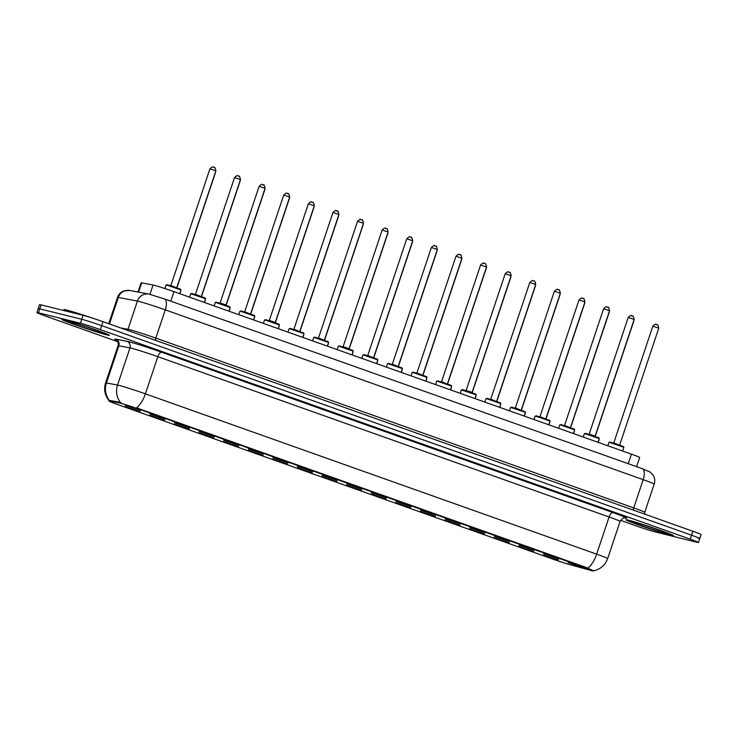 <?xml version="1.0" encoding="UTF-8"?>
<svg xmlns="http://www.w3.org/2000/svg" width="738" height="738" viewBox="0 0 738 738"><rect width="100%" height="100%" fill="white"/><g stroke="black" fill="none" stroke-linecap="round" stroke-linejoin="round"><path stroke-width="1.11" d="M164.703 420.429L149.676 415.245L164.703 420.429M189.315 429.175L174.279 423.981L189.315 429.175M213.919 437.92L198.882 432.726L213.919 437.92M238.522 446.656L223.494 441.472L238.522 446.656M263.134 455.401L248.097 450.208L263.134 455.401M287.737 464.137L272.7 458.953L287.737 464.137M312.34 472.883L297.313 467.689L312.34 472.883M336.943 481.628L321.916 476.434L336.943 481.628M361.555 490.364L346.519 485.18L361.555 490.364M386.159 499.109L371.131 493.916L386.159 499.109M410.762 507.845L395.734 502.661L410.762 507.845M435.374 516.591L420.337 511.397L435.374 516.591M459.977 525.336L444.94 520.142L459.977 525.336M484.58 534.072L469.553 528.888L484.58 534.072M509.192 542.817L494.156 537.624L509.192 542.817M533.795 551.554L518.759 546.369L533.795 551.554M558.398 560.299L543.371 555.105L558.398 560.299M140.1 411.693L125.063 406.5L140.1 411.693M164.943 419.175L149.915 413.981L164.943 419.175M189.555 427.92L174.519 422.726L189.555 427.92M214.158 436.656L199.122 431.472L214.158 436.656M238.761 445.401L223.734 440.208L238.761 445.401M263.374 454.138L248.337 448.953L263.374 454.138M287.977 462.883L272.94 457.689L287.977 462.883M312.58 471.628L297.552 466.434L312.58 471.628M337.183 480.364L322.155 475.18L337.183 480.364M361.795 489.11L346.759 483.916L361.795 489.11M386.398 497.846L371.371 492.661L386.398 497.846M411.001 506.591L395.974 501.397L411.001 506.591M435.614 515.336L420.577 510.142L435.614 515.336M460.217 524.072L445.18 518.888L460.217 524.072M484.82 532.818L469.792 527.624L484.82 532.818M509.432 541.554L494.395 536.369L509.432 541.554M534.035 550.299L518.999 545.105L534.035 550.299M558.638 559.044L543.611 553.851L558.638 559.044M583.251 567.78L568.214 562.596L583.251 567.78M140.34 410.429L125.303 405.245L140.34 410.429M137.997 292.027L141.069 282.857A15.692 0.6 18.5 0 1 141.668 282.885L153.07 285.043A15.692 0.6 18.5 0 1 154.021 285.255A15.692 0.6 18.5 0 1 173.965 291.639L631.433 454.156A15.692 0.6 18.5 0 1 639.68 457.486L636.608 466.674M119.473 402.966A14.123 0.544 18.5 0 1 120.322 403.16A14.123 0.544 18.5 0 1 138.274 408.907L585.981 567.956A14.123 0.544 18.5 0 1 593.407 570.954A14.123 0.544 18.5 0 1 590.797 570.419L569.856 564.635A14.123 0.544 18.5 0 1 553.113 559.21L116.373 404.055A14.123 0.544 18.5 0 1 108.947 401.057A14.123 0.544 18.5 0 1 109.492 401.085L119.473 402.966L119.713 402.256L121.475 403.031M64.317 319.766A25.101 0.959 -161.5 0 0 61.835 319.379A25.101 0.959 -161.5 0 0 80.045 326.464A25.101 0.959 -161.5 0 0 106.955 334.914A25.101 0.959 -161.5 0 0 109.445 335.31A25.101 0.959 -161.5 0 0 91.235 328.226A25.101 0.959 -161.5 0 0 64.317 319.766A25.101 0.959 -161.5 0 0 61.835 319.379A25.101 0.959 -161.5 0 0 80.045 326.464A25.101 0.959 -161.5 0 0 106.955 334.914A25.101 0.959 -161.5 0 0 109.445 335.31A25.101 0.959 -161.5 0 0 91.235 328.226A25.101 0.959 -161.5 0 0 64.317 319.766M628.389 520.161A25.101 0.959 -161.5 0 0 625.898 519.773A25.101 0.959 -161.5 0 0 644.117 526.858A25.101 0.959 -161.5 0 0 671.026 535.308A25.101 0.959 -161.5 0 0 673.517 535.705A25.101 0.959 -161.5 0 0 655.298 528.62A25.101 0.959 -161.5 0 0 628.389 520.161A25.101 0.959 -161.5 0 0 625.898 519.773A25.101 0.959 -161.5 0 0 644.117 526.858A25.101 0.959 -161.5 0 0 671.026 535.308A25.101 0.959 -161.5 0 0 673.517 535.705A25.101 0.959 -161.5 0 0 655.298 528.62A25.101 0.959 -161.5 0 0 628.389 520.161M109.206 400.789C104.833 395.467 103.634 389.507 105.608 382.902A20.922 0.803 18.5 0 1 106.42 382.948L117.536 385.051A20.922 0.803 18.5 0 1 118.8 385.337A20.922 0.803 18.5 0 1 145.395 393.843A18.302 7.933 109.6 0 1 136.567 407.856L586.147 567.467L592.891 570.511M120.506 402.57L120.525 402.57A18.302 17.611 100.7 0 1 117.536 385.051L129.971 347.884L118.855 345.771A20.922 0.803 -161.5 0 0 118.043 345.735C119.086 341.159 115.331 339.277 116.069 339.867M620.603 520.355L634.984 525.465A15.692 0.6 -161.5 0 0 654.938 531.84L696.893 542.255A15.692 0.6 -161.5 0 0 698.443 542.504L699.772 538.537A15.692 0.6 -161.5 0 0 691.515 535.198L101.687 325.652A15.692 0.6 -161.5 0 0 81.743 319.277L39.778 308.862A15.692 0.6 -161.5 0 0 38.228 308.613A15.692 0.6 -161.5 0 1 39.778 308.862L81.743 319.277A15.692 0.6 -161.5 0 1 101.687 325.652L691.515 535.198A15.692 0.6 -161.5 0 1 699.772 538.537A15.692 0.6 -161.5 0 1 698.222 538.288M116.309 340.024A26.153 1.006 18.5 0 1 115.755 339.166A5.231 5.028 -79.3 0 1 118.855 345.771L106.42 382.948A18.302 17.611 100.7 0 0 109.325 400.374L119.713 402.256M698.443 542.504A15.692 0.6 -161.5 0 0 690.196 539.164L100.359 329.618A15.692 0.6 -161.5 0 0 80.414 323.244L38.459 312.829A15.692 0.6 -161.5 0 0 36.9 312.58A15.692 0.6 -161.5 0 0 45.156 315.919L117.729 341.703M699.772 538.537L701.1 534.57A15.692 0.6 -161.5 0 0 692.844 531.24L103.016 321.685A15.692 0.6 -161.5 0 0 83.062 315.31L41.107 304.895A15.692 0.6 -161.5 0 0 39.557 304.656L36.9 312.58M93.209 318.364A26.153 1.006 -161.5 0 0 66.577 310.034A26.153 1.006 -161.5 0 0 63.994 309.628L63.699 310.504M149.962 294.324L153.07 285.043M585.981 567.956L586.147 567.467M109.492 401.085L109.731 400.365M138.274 408.907L138.44 408.418M170.773 301.178L173.965 291.639M138.578 292.137L141.668 282.885M628.232 463.704L631.433 454.156M612.955 512.578A5.231 2.269 -70.4 0 0 609.09 516.987L157.831 356.666A20.922 0.803 -161.5 0 0 131.235 348.161A20.922 0.803 -161.5 0 0 129.971 347.884A5.231 5.028 -79.3 0 0 126.871 341.279A26.153 1.006 18.5 0 1 161.696 352.257L612.955 512.578A26.153 1.006 18.5 0 1 624.911 517.919M620.095 521.434A20.922 0.803 -161.5 0 0 609.09 516.987L596.655 554.155A20.922 0.803 18.5 0 1 607.66 558.601L620.095 521.434C624.182 515.871 625.021 518.583 625.206 517.928L623.721 517.606M587.826 568.168A18.302 7.933 -70.4 0 0 596.655 554.155L145.395 393.843L157.831 356.666A5.231 2.269 -70.4 0 1 161.696 352.257M115.755 339.166L126.871 341.279M690.196 539.164L692.844 531.24M100.359 329.618L103.016 321.685M80.414 323.244L83.062 315.31M38.459 312.829L41.107 304.895M155.672 340.393A2.611 1.135 109.6 0 1 155.829 338.105L165.284 309.859A10.461 4.529 -70.4 0 0 164.371 298.899L642.272 468.685A10.461 4.529 -70.4 0 1 643.185 479.645L165.284 309.859A20.922 0.803 -161.5 0 0 138.689 301.353A20.922 0.803 -161.5 0 0 137.425 301.067L127.969 329.314A20.922 0.803 18.5 0 1 129.233 329.6A20.922 0.803 18.5 0 1 155.829 338.105L633.739 507.892A20.922 0.803 18.5 0 1 644.744 512.338L654.191 484.082A20.922 0.803 -161.5 0 0 643.185 479.645L633.739 507.892A2.611 1.135 109.6 0 0 633.573 510.179M148.882 294.084A10.461 10.064 100.7 0 0 137.425 301.067L118.32 297.451A20.922 0.803 -161.5 0 0 117.517 297.414C118.624 294.305 120.709 292.147 123.772 290.92L129.787 290.468L148.882 294.084L164.371 298.899A10.461 4.529 -70.4 0 0 164.187 298.844M129.787 290.468A10.461 10.064 100.7 0 0 118.32 297.451L109.445 323.973M120.506 327.903L127.969 329.314A2.611 2.518 -79.3 0 1 127.351 330.338M654.191 484.082C655.169 480.964 654.818 478.003 653.139 475.198L650.049 472.016L642.272 468.685A10.461 4.529 -70.4 0 0 642.088 468.63M166.871 285.108L166.087 284.988L167.434 284.757L180.533 289.204L180.967 289.96L166.871 285.108M209.924 168.817C212.046 166.908 213.097 166.336 213.079 167.12L214.204 167.48C214.629 166.696 215.182 167.803 215.874 170.81L209.924 168.817L170.884 285.486L177.019 288.051M167.48 284.767L179.915 289.185M213.282 167.185L214.168 167.498M215.764 171.133L215.487 171.982M101.844 333.096A19.077 0.729 -161.5 0 0 93.689 329.342A19.077 0.729 -161.5 0 0 69.437 321.584A19.077 0.729 -161.5 0 0 77.582 325.347A19.077 0.729 -161.5 0 0 101.844 333.096M192.046 293.503L205.136 297.94L205.579 298.706L190.699 293.724L192.046 293.503L204.518 297.931M234.527 177.563C236.649 175.644 237.701 175.081 237.691 175.865L238.808 176.225C239.232 175.432 239.785 176.539 240.477 179.555L234.527 177.563L195.487 294.231L201.631 296.796M237.885 175.921L238.78 176.234M216.077 302.589L215.302 302.469L216.649 302.239L229.739 306.685L230.182 307.451L216.077 302.589M259.13 186.308C261.252 184.389 262.304 183.827 262.294 184.601L263.411 184.97C263.835 184.177 264.398 185.284 265.09 188.291L259.13 186.308L220.099 302.967L226.049 304.96L226.234 305.541M216.686 302.257L229.121 306.676M262.497 184.666L263.383 184.98M240.689 311.335L239.905 311.215L241.252 310.984L254.352 315.43L254.785 316.187L240.689 311.335M283.743 195.044C285.864 193.135 286.916 192.563 286.897 193.347L288.014 193.707C288.447 192.913 289.001 194.029 289.693 197.037L283.743 195.044L244.702 311.713L250.837 314.277M241.298 310.993L253.734 315.412M287.1 193.402L287.986 193.725M265.293 320.071L264.518 319.951L265.864 319.729L278.955 324.166L279.398 324.932L265.293 320.071M308.346 203.789C310.467 201.871 311.519 201.308 311.51 202.092L312.626 202.452C313.05 201.659 313.604 202.766 314.296 205.782L308.346 203.789L269.305 320.458L275.265 322.441L275.44 323.023M265.901 319.739L278.337 324.157M311.704 202.147L312.598 202.461M240.376 179.878L240.09 180.718M264.979 188.614L264.693 189.463M289.582 197.36L289.305 198.199M665.916 533.491A19.077 0.729 -161.5 0 0 657.761 529.736A19.077 0.729 -161.5 0 0 633.508 521.978A19.077 0.729 -161.5 0 0 641.654 525.742A19.077 0.729 -161.5 0 0 665.916 533.491M289.896 328.816L289.121 328.696L290.468 328.465L303.558 332.912L304.001 333.668L289.896 328.816M332.949 212.526C335.07 210.616 336.122 210.044 336.113 210.828L337.229 211.188C337.653 210.404 338.216 211.511 338.899 214.518L332.949 212.526L293.918 329.194L300.052 331.759M290.504 328.475L302.94 332.893M336.316 210.893L337.201 211.206M314.499 337.561L313.724 337.432L315.071 337.211L328.17 341.648L328.604 342.414L314.499 337.561M357.561 221.271C359.674 219.352 360.734 218.789 360.716 219.573L361.832 219.933C362.257 219.14 362.819 220.247 363.511 223.263L357.561 221.271L318.521 337.939L324.655 340.504M315.117 337.22L327.552 341.639M360.919 219.629L361.804 219.942M339.111 346.297L338.336 346.177L339.683 345.947L352.773 350.393L353.207 351.159L339.111 346.297M382.164 230.016C384.286 228.097 385.337 227.535 385.328 228.31L386.444 228.679C386.869 227.885 387.422 228.992 388.114 232.009L382.164 230.016L343.124 346.675L349.083 348.668L349.259 349.249M339.72 345.965L352.155 350.384M385.522 228.374L386.417 228.688M314.194 206.096L313.908 206.944M338.797 214.841L338.511 215.69M363.4 223.586L363.114 224.426M363.714 355.043L362.939 354.923L364.286 354.692L377.376 359.138L377.819 359.895L363.714 355.043M406.767 238.752C408.889 236.843 409.941 236.271 409.931 237.055L411.048 237.415C411.472 236.621 412.035 237.737 412.717 240.745L406.767 238.752L367.736 355.421L373.871 357.985M364.323 354.701L376.758 359.12M410.134 237.11L411.02 237.433M388.317 363.779L387.542 363.659L388.889 363.437L401.989 367.875L402.422 368.64L388.317 363.779M431.379 247.498C433.492 245.579 434.553 245.016 434.534 245.8L435.651 246.16C436.075 245.367 436.638 246.474 437.33 249.49L431.379 247.498L392.339 364.166L398.474 366.731M388.935 363.447L401.371 367.865M434.737 245.855L435.623 246.169M412.929 372.524L412.145 372.404L413.501 372.173L426.592 376.62L427.025 377.376L412.929 372.524M455.983 256.234C458.104 254.324 459.156 253.752 459.147 254.536L460.263 254.896C460.687 254.112 461.241 255.219 461.933 258.226L455.983 256.234L416.942 372.902L423.077 375.467M413.538 372.183L425.974 376.601M459.34 254.601L460.226 254.914M437.533 381.269L436.758 381.14L438.104 380.919L451.195 385.356L451.638 386.122L437.533 381.269M480.586 264.979C482.707 263.06 483.759 262.497 483.75 263.281L484.866 263.641C485.29 262.848 485.844 263.964 486.536 266.971L480.586 264.979L441.555 381.647L447.689 384.212M438.141 380.928L450.577 385.347M483.944 263.337L484.838 263.651M462.708 389.655L475.807 394.101L476.241 394.867L461.361 389.885L462.708 389.655L475.189 394.092M505.189 273.724C507.31 271.805 508.371 271.243 508.353 272.018L509.469 272.387C509.893 271.593 510.456 272.7 511.148 275.717L505.189 273.724L466.158 390.384L472.108 392.376L472.292 392.957M508.556 272.082L509.441 272.396M388.004 232.322L387.727 233.171M412.616 241.068L412.33 241.907M437.219 249.804L436.933 250.652M461.822 258.549L461.545 259.398M486.434 267.294L486.148 268.134M486.748 398.751L485.964 398.631L487.311 398.4L500.41 402.847L500.844 403.603L486.748 398.751M529.801 282.46C531.923 280.551 532.974 279.979 532.956 280.763L534.081 281.123C534.506 280.329 535.059 281.446 535.751 284.453L529.801 282.46L490.761 399.129L496.895 401.693M487.357 398.409L499.792 402.828M533.159 280.818L534.044 281.141M511.923 407.145L525.013 411.583L525.456 412.348L510.576 407.367L511.923 407.145L524.395 411.573M554.404 291.206C556.526 289.287 557.577 288.724 557.568 289.508L558.684 289.868C559.109 289.075 559.662 290.182 560.354 293.198L554.404 291.206L515.364 407.874L521.508 410.439M557.762 289.564L558.657 289.877M535.954 416.232L535.179 416.112L536.526 415.881L549.616 420.328L550.059 421.084L535.954 416.232M579.007 299.942C581.129 298.032 582.181 297.46 582.171 298.244L583.288 298.604C583.712 297.82 584.275 298.927 584.966 301.934L579.007 299.942L539.976 416.61L546.111 419.175M536.563 415.891L548.998 420.309M582.374 298.309L583.26 298.622M560.566 424.977L559.782 424.848L561.129 424.627L574.229 429.064L574.662 429.83L560.566 424.977M603.619 308.687C605.741 306.768 606.793 306.205 606.774 306.99L607.891 307.349C608.324 306.556 608.878 307.672 609.57 310.68L603.619 308.687L564.579 425.356L570.714 427.92M561.175 424.636L573.611 429.055M606.977 307.045L607.863 307.359M585.169 433.713L584.395 433.593L585.741 433.363L598.832 437.809L599.274 438.575L585.169 433.713M628.222 317.432C630.344 315.513 631.396 314.951 631.387 315.726L632.503 316.095C632.927 315.301 633.481 316.408 634.173 319.425L628.222 317.432L589.182 434.092L595.142 436.084L595.317 436.665M585.778 433.381L598.214 437.8M631.58 315.79L632.475 316.104M609.773 442.459L608.998 442.339L610.344 442.108L623.435 446.555L623.878 447.311L609.773 442.459M652.826 326.168C654.947 324.259 655.999 323.687 655.99 324.471L657.106 324.831C657.53 324.037 658.093 325.154 658.776 328.161L652.826 326.168L613.795 442.837L619.929 445.401M610.381 442.117L622.817 446.536M656.193 324.526L657.078 324.849M511.037 276.03L510.751 276.879M535.64 284.776L535.364 285.624M560.253 293.512L559.967 294.361M584.856 302.257L584.57 303.106M609.459 311.002L609.182 311.842M634.071 319.739L633.785 320.587M593.407 570.954L593.453 570.825C600.418 569.358 605.151 565.28 607.66 558.601M108.947 401.057L109.224 400.236M105.608 382.902L118.043 345.735M117.517 297.414L108.717 323.714M644.818 514.174L644.744 512.338M166.087 284.988L164.897 288.549M180.967 289.96L179.721 293.678M215.874 170.81L176.834 287.479M170.884 285.486L170.395 285.837M215.634 172.074L176.917 287.792M180.727 291.224L179.887 293.742M68.699 321.417L69.676 321.657C75.507 323.087 96.678 330.024 102.886 332.912L102.73 332.801M190.699 293.724L189.546 297.165M205.579 298.706L204.334 302.423M240.477 179.555L201.446 296.224M195.487 294.231L194.998 294.582M215.302 302.469L214.149 305.91M230.182 307.451L228.937 311.168M265.09 188.291L226.049 304.96M220.099 302.967L219.601 303.318M239.905 311.215L238.752 314.656M254.785 316.187L253.54 319.905M289.693 197.037L250.652 313.705M244.702 311.713L244.213 312.063M264.518 319.951L263.365 323.392M279.398 324.932L278.152 328.65M314.296 205.782L275.265 322.441M269.305 320.458L268.816 320.799M240.237 180.81L201.52 296.528M205.339 299.96L204.491 302.479M264.85 189.555L226.123 305.274M229.942 308.705L229.103 311.224M289.453 198.291L250.736 314.019M254.545 317.451L253.706 319.96M632.77 521.812L633.748 522.052C639.569 523.482 660.75 530.419 666.958 533.306L666.801 533.196M289.121 328.696L287.968 332.137M304.001 333.668L302.755 337.386M338.899 214.518L299.868 331.187M293.918 329.194L293.42 329.545M313.724 337.432L312.571 340.873M328.604 342.414L327.358 346.131M363.511 223.263L324.471 339.932M318.521 337.939L318.032 338.29M338.336 346.177L337.183 349.618M353.207 351.159L351.971 354.877M388.114 232.009L349.083 348.668M343.124 346.675L342.635 347.026M314.056 207.037L275.339 322.755M279.158 326.187L278.309 328.705M338.659 215.782L299.942 331.5M303.761 334.932L302.921 337.451M363.271 224.518L324.545 340.236M328.364 343.668L327.524 346.187M362.939 354.923L361.786 358.364M377.819 359.895L376.574 363.613M412.717 240.745L373.686 357.413M367.736 355.421L367.238 355.771M387.542 363.659L386.389 367.1M402.422 368.64L401.177 372.358M437.33 249.49L398.289 366.159M392.339 364.166L391.85 364.507M412.145 372.404L411.001 375.845M427.025 377.376L425.789 381.094M461.933 258.226L422.892 374.895M416.942 372.902L416.453 373.253M436.758 381.14L435.604 384.59M451.638 386.122L450.392 389.839M486.536 266.971L447.505 383.64M441.555 381.647L441.056 381.998M461.361 389.885L460.208 393.326M476.241 394.867L474.995 398.585M511.148 275.717L472.108 392.376M466.158 390.384L465.669 390.734M387.874 233.263L349.157 348.982M352.967 352.413L352.127 354.932M412.477 241.999L373.76 357.727M377.579 361.159L376.731 363.668M437.09 250.745L398.363 366.463M402.182 369.895L401.343 372.413M461.693 259.49L422.975 375.208M426.785 378.64L425.946 381.159M486.296 268.226L447.579 383.954M451.398 387.376L450.549 389.895M485.964 398.631L484.82 402.072M500.844 403.603L499.598 407.321M535.751 284.453L496.711 401.121M490.761 399.129L490.272 399.479M510.576 407.367L509.423 410.808M525.456 412.348L524.211 416.066M560.354 293.198L521.323 409.867M515.364 407.874L514.875 408.215M535.179 416.112L534.026 419.553M550.059 421.084L548.814 424.802M584.966 301.934L545.926 418.603M539.976 416.61L539.478 416.961M559.782 424.848L558.629 428.298M574.662 429.83L573.417 433.547M609.57 310.68L570.529 427.348M564.579 425.356L564.09 425.706M584.395 433.593L583.241 437.034M599.274 438.575L598.029 442.293M634.173 319.425L595.142 436.084M589.182 434.092L588.693 434.442M608.998 442.339L607.844 445.78M623.878 447.311L622.632 451.029M658.776 328.161L619.745 444.829M613.795 442.837L613.296 443.187M510.908 276.971L472.182 392.69M476.001 396.121L475.161 398.64M535.511 285.707L496.794 401.435M500.604 404.867L499.764 407.376M560.114 294.453L521.397 410.171M525.216 413.603L524.367 416.121M584.727 303.198L546 418.916M549.819 422.348L548.98 424.867M609.33 311.934L570.612 427.662M574.422 431.084L573.583 433.603M633.933 320.679L595.215 436.398M599.035 439.83L598.186 442.348"/></g></svg>
